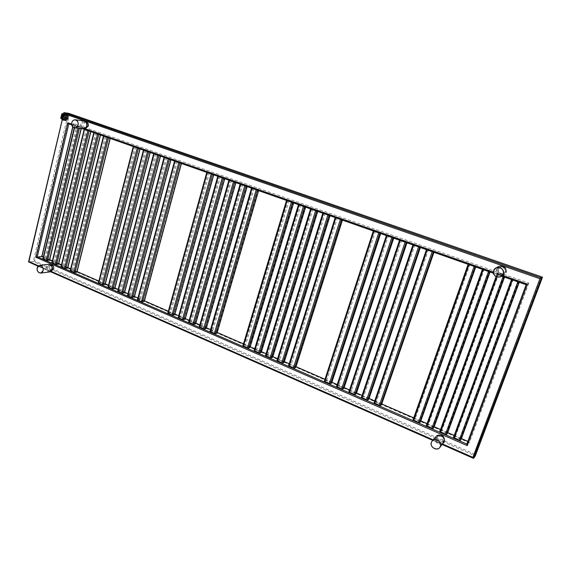 <?xml version="1.0" encoding="UTF-8"?>
<svg xmlns="http://www.w3.org/2000/svg" width="571" height="571" viewBox="0 0 571 571"><rect width="100%" height="100%" fill="white"/><g stroke="black" fill="none" stroke-linecap="round" stroke-linejoin="round"><path stroke-width="0.43" stroke-dasharray="2.85 2.14" d="M440.148 435.159L437.95 436.208L437.393 437.15C437.643 441.547 439.691 442.818 443.531 440.955L444.209 438.571M51.89 270.668C49.97 270.476 49.106 269.212 49.299 266.871L51.154 265.001M498.39 269.169L500.217 267.149C504.043 266.4 505.82 267.906 505.556 271.668L503.879 273.602C499.989 274.494 498.162 273.017 498.39 269.169M86.342 122.23L86.3 122.223C85.008 122.18 84.13 122.901 83.666 124.392C83.402 126.462 84.094 127.733 85.743 128.197L85.793 128.204M466.835 444.067L468.52 441.704L467.82 441.404M72.852 127.055L73.366 123.443L528.825 283.13L526.134 284.736M453.524 437.315L454.223 436.43L455.365 436.579L461.111 439.363M439.87 431.369L440.612 430.505L441.754 430.662L447.421 433.396M426.387 425.495L427.172 424.66L428.321 424.824L433.896 427.501M413.076 419.699L413.911 418.893L415.053 419.057L420.549 421.691M374.141 402.741L375.09 402.005L376.239 402.177L381.499 404.675M361.486 397.23L362.471 396.517L363.62 396.688L368.802 399.143M348.981 391.785L350.009 391.099L351.158 391.271L356.261 393.676M336.633 386.403L337.697 385.739L338.839 385.917L343.878 388.28M324.435 381.093L325.527 380.45L326.676 380.629L331.637 382.948M335.341 217.244L337.589 217.437L342.707 219.328L340.416 219.164L335.284 217.265L288.705 365.533L289.904 364.955L291.053 365.14L295.807 367.339M322.95 212.89L325.234 213.097L330.281 214.96L327.954 214.782L322.886 212.912L277.078 360.465L279.455 360.094L284.144 362.264M310.71 208.586L313.029 208.815L318.011 210.649L315.635 210.449L310.645 208.608L265.586 355.462L267.999 355.112L272.617 357.239M298.619 204.332L300.974 204.575L305.885 206.388L303.472 206.174L298.547 204.361L254.238 350.523L256.672 350.187L261.225 352.278M286.678 200.135L289.069 200.392L293.908 202.177L291.453 201.948L286.599 200.157L243.01 345.633L245.48 345.319L249.97 347.375M251.697 187.838L254.181 188.137L258.827 189.85L256.272 189.572L251.611 187.859L210.114 331.301L212.662 331.052L216.966 333.007M240.312 183.833L242.825 184.148L247.414 185.832L244.816 185.546L240.22 183.855L199.4 326.641L201.97 326.405L206.217 328.325M229.064 179.879L231.605 180.208L236.13 181.871L233.503 181.571L228.964 179.901L188.801 322.023L191.399 321.808L195.589 323.7M217.944 175.975L220.52 176.311L224.981 177.952L222.319 177.638L217.844 175.996L178.33 317.462L180.95 317.269L185.075 319.125M206.959 172.107L209.557 172.463L213.961 174.076L211.27 173.748L206.852 172.128L167.967 312.951L170.615 312.772L174.683 314.6M137.44 299.804L140.288 299.589L144.199 301.331M127.526 295.485L130.402 295.286L134.256 297.006M117.719 291.217L120.617 291.039L124.421 292.723M108.019 286.992L110.945 286.828L114.692 288.491M98.426 282.816L101.374 282.666L105.071 284.308M49.57 260.255L46.037 258.606L43.139 258.584L74.737 125.691L81.539 127.54L74.908 125.684M58.592 264.18L55.016 262.51L52.139 262.503L84.237 129.032L91.06 130.887L84.401 129.025M67.713 268.149L64.095 266.457L61.233 266.464L93.837 132.408L100.689 134.271L94.001 132.393M76.928 272.16L73.266 270.447L70.419 270.468L103.551 135.819L110.417 137.69L103.708 135.805M73.523 124.235L68.813 123.864M511.652 279.233L513.315 279.169L519.539 281.489L517.89 281.574L511.652 279.233L511.516 279.597M496.035 276.692L496.984 274.094L497.555 273.773L504.835 276.335L503.13 276.385L496.991 274.08L496.042 276.692M482.395 269.355L483.145 268.713L484.308 268.977L489.511 270.804L490.339 271.225L489.74 271.532L482.538 268.998L482.409 269.355M468.127 264.33L468.927 263.716L475.222 265.786L476.028 266.193L475.379 266.479L468.27 263.98L468.141 264.337M426.58 249.32L428.543 249.391L434.217 251.497L432.247 251.454L426.58 249.32L426.458 249.677M413.04 244.559L415.046 244.645L420.641 246.722L418.614 246.665L413.04 244.559L412.919 244.916M399.671 239.863L401.727 239.97L407.237 242.011L405.167 241.933L399.671 239.863L399.557 240.213M386.481 235.223L388.573 235.345L393.961 237.379L391.884 237.265L386.439 235.245M373.448 230.641L375.59 230.784L380.936 232.768L378.773 232.654L373.448 230.641L373.341 230.991M174.747 160.786L181.657 162.728L178.873 162.357L174.619 160.801L137.575 299.711M164.248 157.096L171.136 159.024L168.317 158.645L164.12 157.111L127.668 295.4M153.877 153.449L160.729 155.369L157.881 154.977L153.742 153.463L117.869 291.131M143.614 149.838L150.437 151.758L147.568 151.351L143.478 149.859L108.176 286.906M133.471 146.276L140.266 148.182L137.368 147.768L133.329 146.29L98.583 282.731M528.825 283.13L469.333 442.739L468.52 441.704L527.318 283.83L73.316 124.407L72.717 126.919M42.011 256.336L41.576 256.736L469.333 442.739M542.307 277.099L541.215 277.684L69.341 114.328L68.349 113.386L33.339 261.382L34.603 260.983L33.418 261.568L28.657 261.896M542.436 277.335L541.215 277.684L474.879 454.316L34.603 260.983L69.341 114.328L68.627 113.322M475.35 455.786L474.879 454.316L475.4 455.679M540.516 280.975L539.067 284.722M476.799 450.626L475.522 453.809M436.594 438.085C436.844 442.496 438.899 443.774 442.753 441.911L443.26 441.019C443.039 436.637 441.005 435.345 437.15 437.136L436.594 438.085M49.284 265.222C51.204 265.429 52.061 266.707 51.861 269.048L50.027 270.911C48.1 270.718 47.236 269.448 47.429 267.1L49.284 265.222L51.012 265.015M503.308 273.923C499.404 274.822 497.569 273.338 497.798 269.469L499.632 267.449C503.472 266.693 505.256 268.206 504.985 271.982L503.879 273.602M86.535 125.813C86.806 123.743 86.121 122.472 84.479 121.994C83.18 121.944 82.303 122.672 81.839 124.171C81.567 126.241 82.267 127.519 83.923 127.983C85.207 128.018 86.078 127.297 86.535 125.813M61.804 116.413L62.731 116.534L62.503 117.084L61.575 116.334L62.489 116.455L61.896 116.976L61.575 116.334L62.796 116.241L61.647 116.041L62.239 115.52L62.56 116.163L62.839 115.627L62.239 115.52L61.868 116.12M62.475 115.699L63.402 115.827L63.06 117.276L62.132 117.155L62.475 115.699L61.911 115.506M62.132 117.155L61.568 116.962M63.06 117.276L62.503 117.084M63.402 115.827L62.839 115.627M61.033 117.183L62.674 117.291L62.489 118.661L61.554 118.975M63.41 119.632C65.915 118.325 66.407 116.548 64.887 114.293L64.68 114.243C62.168 115.535 61.675 117.312 63.188 119.575L63.41 119.632M61.854 113.9L64.716 114.535L65.244 115.106L64.523 118.968L60.783 118.433M63.345 113.986L64.644 114.207L63.131 113.7L63.531 114L63.131 114.992L63.531 114L65.451 115.049L64.523 118.968M64.887 114.293L63.138 113.679M63.381 113.843L64.559 114.114L64.237 113.244L63.524 113.244M61.846 117.819L62.175 118.804L63.217 114.229M61.996 118.982L63.096 114.735M65.679 113.879L66.008 114.321L63.931 113.615L63.395 113.964L65.572 113.679L66.386 114.093L63.931 113.615L63.395 113.95M67.035 117.076L66.721 114.543L67.035 117.076L66.322 116.841L64.202 120.26L64.873 120.495L63.096 120.274L64.873 120.495M65.922 113.8L66.186 113.865C68.77 114.578 66.9 121.309 64.266 120.795L63.981 120.731C61.397 120.017 63.288 113.251 65.922 113.8M65.401 120.16L66.85 117.862L65.401 120.16L62.417 120.031L62.075 119.56M66.85 117.862L66.179 117.626L66.05 114.307L66.721 114.543M62.432 117.283L62.76 119.824L62.367 118.161M62.96 115.649L64.088 114.186L62.617 116.491M66.386 114.093L64.609 113.85M64.088 114.186L63.324 114.079M62.76 119.824L62.082 119.589L63.096 120.274M65.872 114C68.591 114.214 66.964 121.095 64.316 120.602C61.575 120.431 63.21 113.465 65.872 114M67.671 117.783C67.985 116.091 67.656 115.007 66.693 114.521L66.457 114.464C65.237 114.486 64.345 115.421 63.788 117.269C63.474 118.954 63.802 120.038 64.759 120.524L65.015 120.588C66.229 120.545 67.121 119.61 67.671 117.783M68.313 118.004L68.392 116.27L67.335 114.742C66.036 114.557 65.065 115.47 64.43 117.498C64.123 119.182 64.444 120.267 65.401 120.752L67.128 120.196L68.313 118.004M65.058 117.655C64.873 120.21 65.644 120.981 67.371 119.967L68.384 118.09L68.449 116.605C67.435 114.564 66.3 114.914 65.058 117.655M66.764 117.726L64.773 117.034M64.808 117.362L66.679 118.011M64.223 117.647L64.958 117.619L64.223 117.647M62.175 118.661L63.131 114.357M63.131 114.992L62.703 117.754L63.859 118.161L63.645 119.068L64.366 118.811L65.451 115.049M64.43 120.117C67.164 118.547 67.606 116.662 65.758 114.478C63.01 116.063 62.567 117.94 64.43 120.117M64.437 120.067C67.014 118.725 67.521 116.898 65.958 114.585L65.744 114.528C63.174 115.863 62.66 117.69 64.216 120.017L64.437 120.067M65.779 114.543L66.993 116.377L66.072 119.239L64.245 120.024C62.689 117.697 63.203 115.87 65.779 114.543M442.625 444.01L433.196 439.856M51.09 271.375L38.55 265.843M502.88 275.6L493.265 272.224M84.886 128.753L71.625 124.093M461.397 438.614L454.195 435.48M447.693 432.661L440.527 429.542M434.167 426.78L427.029 423.682M420.813 420.977L413.704 417.886M381.749 404.004L374.733 400.956M369.044 398.487L362.064 395.446M356.504 393.034L349.545 390.007M344.113 387.652L337.183 384.64M331.872 382.334L324.97 379.33M296.035 366.76L289.204 363.791M284.365 361.686L277.57 358.731M272.838 356.682L266.065 353.735M261.447 351.729L254.695 348.795M250.191 346.84L243.46 343.913M217.187 332.5L210.528 329.603M206.438 327.825L199.8 324.942M195.81 323.207L189.194 320.331M185.304 318.647L178.709 315.777M174.912 314.129L168.338 311.274M144.427 300.881L137.911 298.048M134.485 296.563L127.99 293.737M124.656 292.288L118.176 289.476M114.928 288.062L108.469 285.257M105.314 283.887L98.869 281.089M77.064 271.61L70.676 268.834M67.842 267.606L61.475 264.837M58.727 263.645L52.375 260.883M49.698 259.719L43.36 256.971M501.859 276.186L493.365 273.202M83.159 128.903L71.718 124.885M73.366 123.443L41.576 256.736M68.463 113.272L63.816 112.758L28.8 262.075L33.418 261.568L475.151 455.815L473.523 458.313L28.8 262.075M512.158 278.905L454.223 436.43M513.315 279.169L455.365 436.579M518.654 281.046L460.34 438.742M519.239 282.31L519.539 281.489L519.232 282.31M519.046 281.831L518.918 282.195M497.555 273.773L440.612 430.505M498.711 274.037L441.754 430.662M503.986 275.886L446.672 432.804M504.3 276.649L504.164 277.006M497.833 274.523L496.913 277.049M483.145 268.713L427.172 424.66M484.308 268.977L428.321 424.824M489.511 270.804L433.168 426.93M490.325 271.239L490.039 272.039M489.74 271.532L489.611 271.889M468.927 263.716L413.911 418.893M470.09 263.98L415.053 419.057M475.222 265.786L419.842 421.134M476.014 266.207L475.729 267.007M475.379 266.479L475.25 266.835M427.379 249.12L375.09 402.005M428.543 249.391L376.239 402.177M433.475 251.119L380.85 404.182M434.188 251.511L433.917 252.296L434.217 251.497M413.882 244.381L362.471 396.517M415.046 244.645L363.62 396.688M419.921 246.358L368.174 398.672M420.606 246.743L420.342 247.521M400.564 239.699L350.009 391.099M401.727 239.97L351.158 391.271M406.538 241.654L355.654 393.226M407.202 242.033L406.937 242.811M387.409 235.074L337.697 385.739M388.573 235.345L338.839 385.917M393.319 237.015L343.285 387.852M393.961 237.379L393.704 238.157M374.419 230.513L325.527 380.45M375.59 230.784L326.676 380.629M380.279 232.433L331.066 382.534M380.893 232.79L380.643 233.56M336.426 217.158L289.904 364.955M342.657 219.35L342.414 220.113M342.108 219.021L295.286 366.982M337.589 217.437L291.053 365.14M324.071 212.819L278.305 359.916M330.224 214.981L329.988 215.738M329.695 214.667L283.644 361.914M325.234 213.097L279.455 360.094M311.866 208.536L266.85 354.926M317.947 210.67L317.712 211.42M317.44 210.356L272.131 356.911M313.029 208.815L267.999 355.112M299.811 204.297L255.523 350.002M305.82 206.409L305.592 207.159M305.328 206.102L260.761 351.972M300.974 204.575L256.672 350.187M287.898 200.114L244.331 345.134M293.837 202.198L293.608 202.941M293.366 201.906L249.52 347.082M289.069 200.392L245.48 345.319M253.017 187.859L211.52 330.859M258.742 189.872L258.527 190.607M258.328 189.593L216.566 332.75M254.181 188.137L212.662 331.052M241.661 183.869L200.828 326.212M247.322 185.86L247.115 186.589M246.929 185.589L205.831 328.082M242.825 184.148L201.97 326.405M230.441 179.929L190.257 321.616M236.037 181.892L235.83 182.62M235.659 181.635L195.218 323.471M231.605 180.208L191.399 321.808M219.357 176.032L179.808 317.069M224.881 177.974L224.681 178.694M224.524 177.717L184.726 318.911M220.52 176.311L180.95 317.269M208.394 172.178L169.473 312.573M213.854 174.098L213.654 174.819M213.511 173.855L174.348 314.393M209.557 172.463L170.615 312.772M176.261 160.886L139.153 299.382M181.535 162.742L181.35 163.456M181.243 162.514L143.899 301.16M177.417 161.172L140.288 299.589M165.79 157.211L129.267 295.086M171.007 159.045L170.822 159.752M170.729 158.824L133.971 296.841M166.946 157.496L130.402 295.286M155.44 153.57L119.482 290.832M160.601 155.391L160.415 156.09M160.337 155.169L124.157 292.573M156.597 153.856L120.617 291.039M145.205 149.98L109.81 286.621M150.309 151.772L150.123 152.471M150.059 151.565L114.443 288.348M146.362 150.266L110.945 286.828M135.084 146.419L100.239 282.459M140.131 148.196L139.952 148.888M139.895 147.989L104.828 284.172M136.241 146.704L101.374 282.666M79.376 128.468L79.64 127.347M81.096 128.668L81.367 127.547M78.184 128.332L78.491 127.062M74.558 127.918L75.051 125.848M44.909 258.392L76.642 125.891M46.037 258.606L77.792 126.177M49.277 260.019L81.218 127.383M90.732 131.58L90.896 130.895M53.888 262.303L86.121 129.217M55.016 262.51L87.27 129.503M58.299 263.938L90.732 130.723M100.36 134.963L100.525 134.278M62.967 266.25L95.7 132.586M64.095 266.457L96.849 132.872M67.407 267.899L100.346 134.099M110.096 138.389L110.267 137.704M72.139 270.24L105.385 135.984M73.266 270.447L106.534 136.276M76.614 271.903L110.075 137.518M436.173 437.9C434.338 442.361 442.204 445.837 443.688 441.205C445.537 436.715 437.629 433.268 436.173 437.9M436.037 436.558L435.33 437.786C433.425 442.282 440.648 446.779 443.553 442.875M52.147 269.169C49.541 272.324 47.871 271.596 47.15 266.971C49.748 263.809 51.419 264.544 52.147 269.169M49.784 271.91C47.215 271.653 46.058 269.955 46.322 266.821L48.799 264.323M497.334 269.312C498.94 264.245 507.469 267.199 505.449 272.146C503.808 277.213 495.328 274.23 497.334 269.312M503.865 275.036C498.647 276.264 496.185 274.294 496.485 269.119L498.861 266.45M86.842 125.913C86.085 121.095 84.315 120.474 81.539 124.064C82.288 128.875 84.058 129.496 86.842 125.913M84.215 120.945C82.481 120.881 81.303 121.851 80.689 123.85C80.333 126.619 81.26 128.318 83.473 128.939M61.932 116.377C62.089 118.133 62.646 118.211 63.602 116.598C63.438 114.842 62.881 114.771 61.932 116.377M61.718 116.327L62.189 117.876L63.574 116.57L63.103 115.021L61.718 116.327M63.11 116.413L62.639 114.857L61.254 116.163L61.725 117.712L63.11 116.413M63.117 115.428L61.497 115.142M62.674 117.291L64.487 118.318M65.123 115.606L63.338 115.042L64.487 115.792L64.009 117.826L64.523 118.233M64.694 114.4L64.487 115.792L65.123 115.692M62.489 117.697L62.489 118.661L63.567 119.189M62.41 119.996L64.18 120.224M66.136 117.605L64.694 119.896M66.322 116.841L66.008 114.321M63.988 113.379L63.245 113.401L63.988 113.379M63.26 113.451L64.073 113.158M61.796 117.455L62.203 117.59L62.974 114.614M62.26 118.026L62.889 115.549L62.432 115.463M62.632 115.149L62.996 115.306L63.181 114.521L62.26 117.94M501.845 276.193L493.365 273.209M83.123 128.903L71.725 124.892M468.613 441.69L467.842 441.354M461.411 438.564L454.209 435.43M447.714 432.611L440.541 429.492M434.188 426.73L427.044 423.632M420.827 420.927L413.725 417.844M381.763 403.954L374.747 400.906M369.066 398.437L362.078 395.403M356.518 392.991L349.559 389.964M344.127 387.602L337.197 384.59M331.887 382.285L324.985 379.287M296.049 366.71L289.219 363.748M284.379 361.643L277.585 358.688M272.852 356.639L266.079 353.692M261.461 351.686L254.709 348.753M250.205 346.797L243.474 343.87M217.201 332.458L210.542 329.56M206.452 327.783L199.814 324.899M195.824 323.165L189.208 320.288M185.318 318.604L178.716 315.734M174.926 314.086L168.345 311.231M144.434 300.838L137.918 298.005M134.499 296.52L127.997 293.701M124.664 292.252L118.19 289.433M114.942 288.027L108.483 285.214M105.321 283.844L98.883 281.046M77.071 271.568L70.683 268.798M67.856 267.563L61.482 264.794M58.734 263.602L52.382 260.84M49.706 259.684L43.375 256.929M442.197 444.545L432.739 440.377M50.512 271.71L38.093 266.229M540.844 279.569L541.222 279.704M538.36 285.992L538.738 286.121M490.339 271.225L490.046 272.046M476.028 266.193L475.743 267.007M420.641 246.722L420.363 247.529M407.237 242.011L406.966 242.818M393.997 237.358L393.733 238.164M380.936 232.768L380.671 233.568M342.707 219.328L342.457 220.128M330.281 214.96L330.038 215.759M318.011 210.649L317.762 211.441M305.885 206.388L305.642 207.173M293.908 202.177L293.665 202.962M258.827 189.85L258.599 190.628M247.414 185.832L247.186 186.617M236.13 181.871L235.909 182.649M224.981 177.952L224.76 178.723M213.961 174.076L213.747 174.847M181.657 162.728L181.45 163.492M171.136 159.024L170.929 159.787M160.729 155.369L160.53 156.133M150.437 151.758L150.244 152.514M140.266 148.182L140.073 148.931M74.216 127.854L74.737 125.691M81.26 128.689L81.539 127.54M90.882 131.63L91.06 130.887M100.503 135.013L100.689 134.271M110.232 138.439L110.417 137.69M443.531 440.955L442.753 441.911M437.95 436.208L437.15 437.136M50.027 270.911L51.761 270.69M499.632 267.449L500.217 267.149M86.3 122.223L84.479 121.994M85.743 128.197L83.923 127.983M62.189 117.876L63.631 116.598L62.639 114.857L63.053 116.384L61.725 117.712L62.189 117.876M63.188 119.575L62.018 119.168M62.417 120.031L62.061 119.475M65.708 113.857L63.931 113.615M66.157 113.886C68.863 116.962 68.349 119.303 64.623 120.916C61.889 117.819 62.403 115.478 66.157 113.886M66.693 114.521L67.335 114.742M64.759 120.524L65.401 120.752M64.958 117.619L64.095 113.294M63.317 113.401L64.045 117.754M66.993 116.377L66.072 119.239"/><path stroke-width="0.86" d="M444.209 438.571C443.717 436.401 442.361 435.266 440.148 435.159M51.012 265.015L51.154 265.001C53.06 265.208 53.924 266.479 53.724 268.813L51.761 270.69M85.793 128.204L88.355 126.027C88.626 124 87.955 122.729 86.342 122.23M467.278 445.644L527.404 284.215L526.134 284.736L466.821 444.088L467.278 445.644L35.959 257.321L41.997 256.379M466.821 444.088L526.141 284.729L501.859 276.186M461.111 439.363L460.419 440.312L459.27 440.162L453.51 437.343L511.516 279.597M447.421 433.396L446.672 434.331L445.523 434.174L439.848 431.398L496.042 276.692M433.896 427.501L433.103 428.421L431.954 428.264L426.366 425.531L482.409 269.355M420.549 421.691L419.714 422.59L418.557 422.426L413.054 419.742L468.141 264.337M381.499 404.675L380.529 405.524L379.38 405.353L374.105 402.791L426.458 249.677M368.802 399.143L367.795 399.978L366.639 399.807L361.443 397.28L412.919 244.916M356.261 393.676L355.212 394.497L354.063 394.325L348.938 391.842L399.557 240.213M343.878 388.28L342.786 389.087L341.636 388.908L336.583 386.467L386.367 235.573L336.583 386.467M331.637 382.948L330.516 383.741L329.36 383.562L324.378 381.157L373.341 230.991M295.807 367.339L294.572 368.088L293.415 367.902L288.705 365.533M284.144 362.264L282.873 362.992L281.724 362.806L277.078 360.465M272.617 357.239L271.318 357.96L270.169 357.774L265.586 355.462M261.225 352.278L259.898 352.985L258.742 352.799L254.238 350.523M249.97 347.375L248.606 348.067L247.457 347.882L243.01 345.633M216.966 333.007L215.517 333.657L214.368 333.464L210.114 331.301M206.217 328.325L204.739 328.967L203.59 328.768L199.4 326.641M195.589 323.7L194.083 324.321L192.941 324.128L188.801 322.023M185.075 319.125L183.548 319.739L182.406 319.539L178.33 317.462M174.683 314.6L173.134 315.199L171.985 314.999L167.967 312.951M144.199 301.331L141.43 301.688L137.44 299.804L174.555 161.065M134.256 297.006L131.466 297.348L127.526 295.485L164.055 157.368M124.421 292.723L121.616 293.051L117.719 291.217L153.678 153.72M114.692 288.491L111.866 288.805L108.019 286.992L143.414 150.109M105.071 284.308L102.223 284.608L98.426 282.816L133.264 146.54M43.139 258.584L46.501 260.326L49.57 260.255L81.26 128.689M52.139 262.503L55.544 264.266L58.592 264.18L90.882 131.63M61.233 266.464L64.68 268.249L67.713 268.149L100.503 135.013M70.419 270.468L73.916 272.274L76.928 272.16L110.232 138.439M71.718 124.885L68.741 123.843L67.849 122.765L35.959 257.321M542.314 277.099L68.563 113.294L63.952 112.644L541.272 277.934L539.93 278.719L542.314 277.099L68.499 113.279L63.966 112.651L28.8 262.075M63.752 112.751L63.795 113.565L539.93 278.719L472.888 457.357L473.438 458.335L541.401 278.177L542.436 277.342L475.386 455.729L473.759 458.228L472.888 457.357L442.625 444.01M38.55 265.843L28.943 261.611L28.657 261.896M538.781 286.107L541.222 279.704L538.781 286.107M475.243 455.201L477.563 449.249L475.243 455.201M539.067 284.722L540.516 280.975M475.522 453.809L476.799 450.626M63.217 114.229L61.825 113.879L63.345 113.986M62.367 118.161L61.939 116.256L62.617 116.491L62.96 115.649M61.754 117.034L63.331 114.064L61.747 117.034L62.061 119.475M60.783 118.433L61.996 118.989L60.762 118.418L61.026 117.533L61.846 117.819M63.131 114.357L61.882 113.907L61.668 114.814L62.632 115.149M433.196 439.856L51.09 271.375M527.404 284.215L502.88 275.6M493.265 272.224L84.886 128.753M71.625 124.093L67.849 122.765M466.835 444.06L37.265 256.786L68.813 123.864M467.82 441.404L461.397 438.614M454.195 435.48L447.693 432.661M440.527 429.542L434.167 426.78M427.029 423.682L420.813 420.977M413.704 417.886L381.749 404.004M374.733 400.956L369.044 398.487M362.064 395.446L356.504 393.034M349.545 390.007L344.113 387.652M337.183 384.64L331.872 382.334M324.97 379.33L296.035 366.76M289.204 363.791L284.365 361.686M277.57 358.731L272.838 356.682M266.065 353.735L261.447 351.729M254.695 348.795L250.191 346.84M243.46 343.913L217.187 332.5M210.528 329.603L206.438 327.825M199.8 324.942L195.81 323.207M189.194 320.331L185.304 318.647M178.709 315.777L174.912 314.129M168.338 311.274L144.427 300.881M137.911 298.048L134.485 296.563M127.99 293.737L124.656 292.288M118.176 289.476L114.928 288.062M108.469 285.257L105.314 283.887M98.869 281.089L77.064 271.61M70.676 268.834L67.842 267.606M61.475 264.837L58.727 263.645M52.375 260.883L49.698 259.719M43.36 256.971L41.847 256.308L72.717 126.919M493.365 273.202L83.159 128.903M542.436 277.342L475.372 455.765L473.438 458.335L442.197 444.545M38.093 266.229L28.557 261.861L63.909 112.644M519.232 282.31L461.097 439.413M518.918 282.195L460.419 440.312M517.804 281.803L459.27 440.162M512.43 279.918L454.266 437.986M447.414 433.425L504.543 277.142L447.393 433.46M504.164 277.006L446.672 434.331M503.051 276.614L445.523 434.174M496.913 277.049L440.584 432.026M490.039 272.039L433.874 427.579M489.611 271.889L433.103 428.421M488.49 271.496L431.954 428.264M483.266 269.655L427.079 426.137M475.729 267.007L420.52 421.769M475.25 266.835L419.714 422.59M474.13 266.443L418.557 422.426M468.969 264.63L413.747 420.327M381.499 404.732L433.939 252.303L381.464 404.782M433.289 252.075L380.529 405.524M432.168 251.683L379.38 405.353M427.208 249.941L374.74 403.333M420.342 247.521L368.766 399.257M419.671 247.286L367.795 399.978M418.543 246.886L366.639 399.807M413.647 245.166L362.064 397.809M406.937 242.811L356.218 393.797M406.217 242.554L355.212 394.497M405.089 242.161L354.063 394.325M400.257 240.455L349.538 392.356M393.704 238.157L343.835 388.408M392.941 237.886L342.786 389.087M391.813 237.486L341.636 388.908M387.038 235.809L337.168 386.967M380.643 233.56L331.594 383.091M379.829 233.275L330.516 383.741M378.701 232.875L329.36 383.562M373.991 231.219L324.949 381.642M335.812 217.787L289.162 366.054M340.352 219.385L293.415 367.902M341.487 219.785L294.572 368.088M342.414 220.113L295.749 367.503M323.4 213.426L277.52 360.979M327.882 215.003L281.724 362.806M329.017 215.395L282.873 362.992M329.988 215.738L284.087 362.428M311.145 209.114L266.007 355.961M315.57 210.67L270.169 357.774M316.705 211.07L271.318 357.96M317.712 211.42L272.56 357.41M299.033 204.853L254.637 351.008M303.408 206.388L258.742 352.799M304.543 206.788L259.898 352.985M305.592 207.159L261.168 352.457M287.07 200.642L243.396 346.112M291.388 202.163L247.457 347.882M292.53 202.562L248.606 348.067M293.608 202.941L249.912 347.561M252.039 188.323L210.449 331.758M256.208 189.786L214.368 333.464M257.343 190.186L215.517 333.657M258.527 190.607L216.909 333.207M240.641 184.312L199.714 327.083M244.759 185.761L203.59 328.768M245.894 186.16L204.739 328.967M247.115 186.589L206.16 328.532M229.371 180.35L189.108 322.458M233.446 181.778L192.941 324.128M234.581 182.178L194.083 324.321M235.83 182.62L195.532 323.907M218.243 176.432L178.616 317.89M222.262 177.845L182.406 319.539M223.397 178.245L183.548 319.739M224.681 178.694L185.018 319.332M207.237 172.563L168.238 313.365M211.213 173.955L171.985 314.999M212.348 174.355L173.134 315.199M213.654 174.819L174.626 314.814M174.976 161.215L137.804 300.11M178.816 162.564L141.43 301.688M179.951 162.963L142.572 301.888M181.35 163.456L144.135 301.552M164.469 157.517L127.883 295.785M168.259 158.852L131.466 297.348M169.401 159.252L132.608 297.548M170.822 159.752L134.192 297.227M154.077 153.863L118.069 291.51M157.832 155.184L121.616 293.051M158.966 155.583L122.758 293.258M160.415 156.09L124.364 292.952M143.806 150.244L108.362 287.277M147.518 151.551L111.866 288.805M148.653 151.95L113.008 289.012M150.123 152.471L114.635 288.719M133.65 146.676L98.754 283.095M137.318 147.968L102.223 284.608M138.446 148.36L103.365 284.815M139.952 148.888L105.014 284.536M47.629 260.54L79.376 128.468M49.392 260.34L81.096 128.668M46.501 260.326L78.184 128.332M43.246 258.906L74.558 127.918M56.672 264.48L89.119 131.009M58.413 264.266L90.732 131.58M55.544 264.266L87.984 130.609M52.254 262.831L84.515 129.389M65.815 268.463L98.769 134.406M67.542 268.234L100.36 134.963M64.68 268.249L97.634 134.007M61.354 266.8L94.122 132.772M75.051 272.481L108.526 137.839M76.757 272.246L110.096 138.389M73.916 272.274L107.391 137.44M70.561 270.811L103.843 136.191M443.553 442.875L444.224 441.697C446.115 437.243 439.028 432.754 436.08 436.508C439.085 432.725 446.129 437.179 444.238 441.676L439.798 447.5M436.037 436.558L432.161 441.048C435.152 437.236 442.361 441.818 440.441 446.351L439.756 447.55C436.801 451.518 429.456 446.929 431.39 442.354L432.161 441.048L431.39 442.354C429.471 446.929 436.808 451.511 439.756 447.55M431.462 442.411C429.299 447.671 438.571 451.811 440.334 446.336C442.504 441.04 433.175 436.943 431.462 442.411M52.232 269.419L49.784 271.91C50.869 271.875 51.725 271.025 52.361 269.355C52.66 266.286 51.469 264.609 48.799 264.323C51.354 264.601 52.496 266.3 52.232 269.419M48.799 264.323L39.713 265.394L37.201 267.942C36.937 271.118 38.114 272.838 40.719 273.095L43.189 270.575C43.453 267.406 42.297 265.679 39.713 265.394L37.215 267.935C36.965 271.125 38.136 272.845 40.719 273.095L49.784 271.91M43.082 270.554C42.118 275.201 35.994 272.467 37.229 267.963C38.171 263.317 44.324 266.022 43.082 270.554M498.861 266.45L498.968 266.4C504.072 265.422 506.441 267.449 506.077 272.467L506.077 272.467C506.456 267.442 504.079 265.422 498.968 266.4L496.085 267.828C501.281 266.835 503.693 268.905 503.322 274.023L501.074 276.635C495.764 277.884 493.258 275.872 493.551 270.597C493.258 275.872 495.764 277.884 501.074 276.635M493.558 270.597L496.085 267.828L493.551 270.597M493.63 270.633C495.528 264.644 505.606 268.142 503.215 273.994C501.274 279.99 491.26 276.443 493.63 270.633M83.473 128.939C85.186 128.989 86.349 128.018 86.956 126.041C87.32 123.286 86.407 121.587 84.215 120.945C86.507 121.63 87.463 123.329 87.078 126.034C86.485 128.004 85.286 128.975 83.473 128.939L74.587 127.918C72.353 127.29 71.418 125.57 71.775 122.758C71.396 125.563 72.339 127.283 74.587 127.918C76.321 127.968 77.492 126.983 78.106 124.97C78.47 122.173 77.549 120.445 75.329 119.796C73.58 119.732 72.396 120.717 71.775 122.751C72.374 120.717 73.566 119.732 75.329 119.796L84.215 120.945M77.999 124.942C79.333 120.031 72.81 117.769 71.789 122.765C70.454 127.647 76.949 129.945 77.999 124.942M61.018 117.069L61.518 115.149L62.432 115.463M61.454 115.199L61.896 113.786L63.138 113.679M61.497 115.142L61.854 113.9M61.004 117.505L60.762 118.418L61.033 117.183L61.796 117.455M61.554 118.975L62.018 119.168M63.324 114.079L61.939 116.256M61.647 114.792L61.04 117.183M62.974 114.614L63.124 114.186M526.134 284.736L501.845 276.193M493.365 273.209L83.123 128.903M71.725 124.892L68.741 123.843M467.842 441.354L461.411 438.564M454.209 435.43L447.714 432.611M440.541 429.492L434.188 426.73M427.044 423.632L420.827 420.927M413.725 417.844L381.763 403.954M374.747 400.906L369.066 398.437M362.078 395.403L356.518 392.991M349.559 389.964L344.127 387.602M337.197 384.59L331.887 382.285M324.985 379.287L296.049 366.71M289.219 363.748L284.379 361.643M277.585 358.688L272.852 356.639M266.079 353.692L261.461 351.686M254.709 348.753L250.205 346.797M243.474 343.87L217.201 332.458M210.542 329.56L206.452 327.783M199.814 324.899L195.824 323.165M189.208 320.288L185.318 318.604M178.716 315.734L174.926 314.086M168.345 311.231L144.434 300.838M137.918 298.005L134.499 296.52M127.997 293.701L124.664 292.252M118.19 289.433L114.942 288.027M108.483 285.214L105.321 283.844M98.883 281.046L77.071 271.568M70.683 268.798L67.856 267.563M61.482 264.794L58.734 263.602M52.382 260.84L49.706 259.684M43.375 256.929L41.976 256.322M42.011 256.336L72.852 127.055M432.739 440.377L50.512 271.71M519.239 282.31L461.111 439.392M511.509 279.59L453.51 437.343M496.035 276.692L439.848 431.398M490.046 272.046L433.896 427.543M482.395 269.355L426.366 425.531M475.743 267.007L420.542 421.726M468.127 264.33L413.054 419.742M426.437 249.67L374.105 402.791M420.363 247.529L368.802 399.2M412.897 244.902L361.443 397.28M406.966 242.818L356.261 393.747M399.536 240.205L348.938 391.842M393.733 238.164L343.878 388.351M380.671 233.568L331.644 383.027M373.306 230.977L324.378 381.157M335.191 217.572L288.64 365.604M342.457 220.128L295.821 367.431M322.793 213.211L277.006 360.544M330.038 215.759L284.158 362.357M310.553 208.9L265.515 355.54M317.762 211.441L272.638 357.339M298.462 204.646L254.152 350.594M305.642 207.173L261.254 352.386M286.514 200.45L242.925 345.712M293.665 202.962L249.998 347.482M251.525 188.137L210.014 331.387M258.599 190.628L217.009 333.129M240.141 184.133L199.293 326.719M247.186 186.617L206.259 328.446M228.892 180.179L188.694 322.108M235.909 182.649L195.639 323.821M217.765 176.268L178.209 317.547M224.76 178.723L185.132 319.253M206.773 172.399L167.845 313.036M213.747 174.847L174.747 314.728M181.45 163.492L144.27 301.467M170.929 159.787L134.335 297.141M160.53 156.133L124.507 292.866M150.244 152.514L114.785 288.633M140.073 148.931L105.164 284.451M42.953 258.67L74.216 127.854M51.961 262.589L84.18 129.274M61.054 266.55L93.78 132.65M70.247 270.554L103.487 136.062M501.188 276.571L503.865 275.036"/></g></svg>
